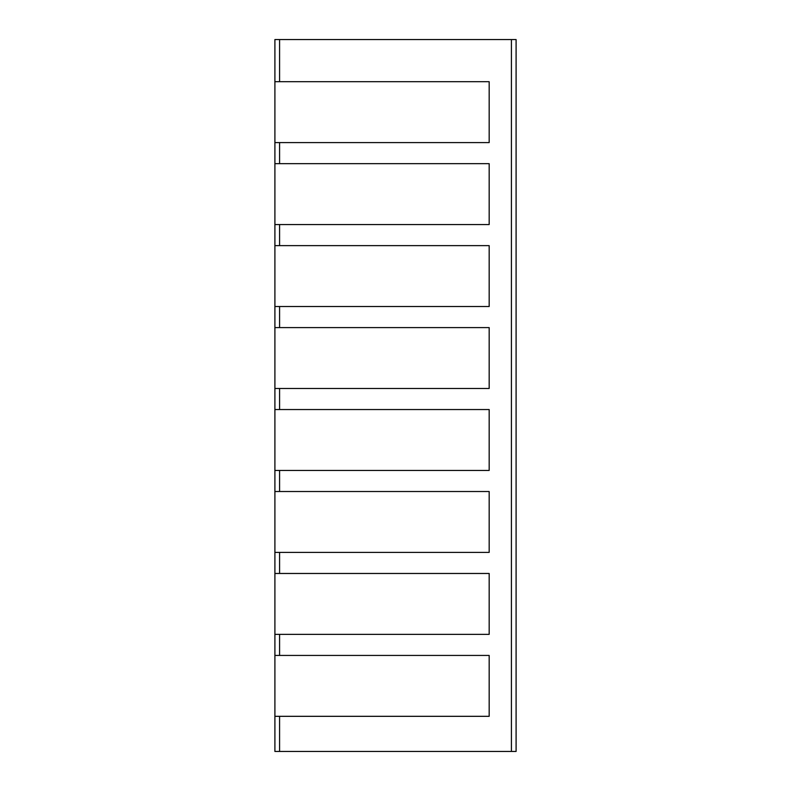 <?xml version="1.0" encoding="UTF-8"?>
<svg xmlns="http://www.w3.org/2000/svg" width="791" height="791" viewBox="0 0 791 791"><rect width="100%" height="100%" fill="white"/><g stroke="black" fill="none" stroke-linecap="round" stroke-linejoin="round"><path stroke-width="1.19" d="M274.902 751.45L274.902 39.55L516.098 39.55L516.098 751.45L274.902 751.45M274.902 224.555L489.174 224.555L489.174 163.668L274.902 163.668M274.902 306.512L489.174 306.512L489.174 245.625L274.902 245.625M274.902 142.588L489.174 142.588L489.174 81.7L274.902 81.7M274.902 388.47L489.174 388.47L489.174 327.593L274.902 327.593M274.902 470.437L489.174 470.437L489.174 409.55L274.902 409.55M274.902 552.395L489.174 552.395L489.174 491.518L274.902 491.518M274.902 634.362L489.174 634.362L489.174 573.475L274.902 573.475M274.902 716.32L489.174 716.32L489.174 655.432L274.902 655.432M279.579 245.625L279.579 224.555M279.579 163.668L279.579 142.588M279.579 327.593L279.579 306.512M279.579 409.55L279.579 388.47M279.579 491.518L279.579 470.437M279.579 573.475L279.579 552.395M279.579 655.432L279.579 634.362M279.579 751.45L279.579 716.32M511.421 751.45L511.421 39.55M279.579 81.7L279.579 39.55"/></g></svg>

